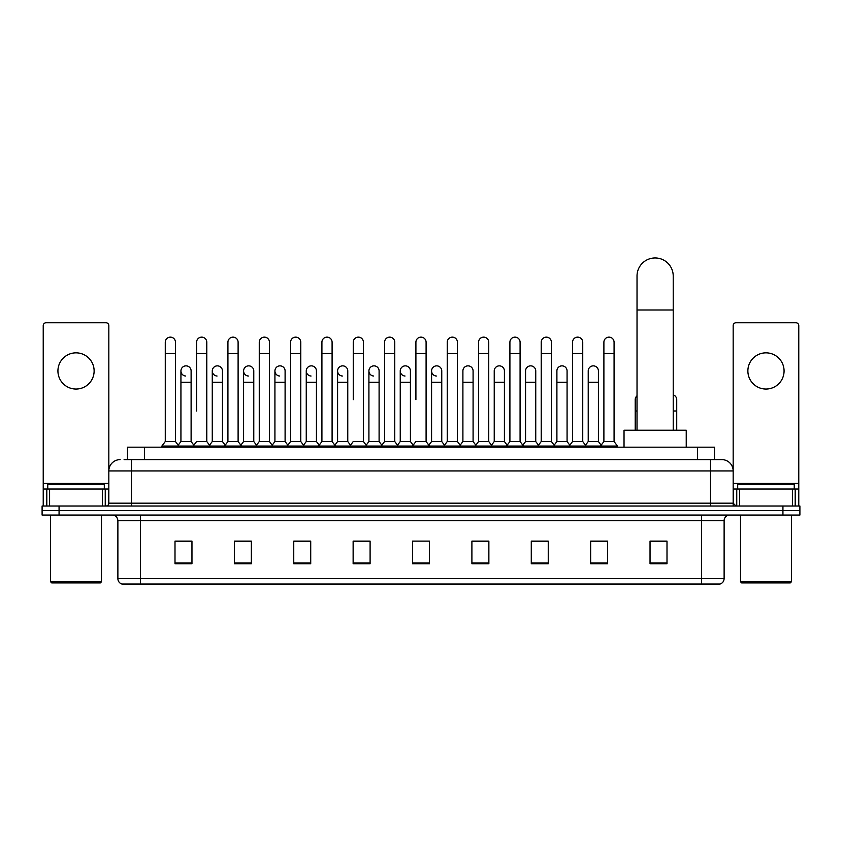 <?xml version="1.0" encoding="UTF-8"?>
<svg xmlns="http://www.w3.org/2000/svg" width="842" height="842" viewBox="0 0 842 842"><rect width="100%" height="100%" fill="white"/><g stroke="black" fill="none" stroke-linecap="round" stroke-linejoin="round"><path stroke-width="1.26" d="M127.5 459.627L127.5 447.186L714.5 447.186L714.5 459.627M124.363 459.627L717.9 459.627M124.1 459.627L131.457 459.627L131.457 470.931L108.829 470.931L108.829 503.169A2.831 2.831 0 0 1 106.008 506M120.143 459.627A11.314 11.314 0 0 0 108.829 470.931L108.829 325.601A2.831 2.831 0 0 0 106.008 322.77L46.057 322.77A2.831 2.831 0 0 0 43.226 325.601L43.226 489.034L49.594 489.034L49.594 506M721.857 459.627A11.314 11.314 0 0 1 733.172 470.931L710.543 470.931L710.543 459.627L721.689 459.627M792.406 506L792.406 489.034L798.774 489.034L798.774 506L798.774 325.601A2.831 2.831 0 0 0 795.943 322.77L735.992 322.77A2.831 2.831 0 0 0 733.172 325.601L733.172 503.169L735.992 506M59.066 506L42.1 506L42.1 510.526L59.066 510.526L42.1 510.526L42.1 515.051L59.066 515.051L59.066 510.526L782.934 510.526L59.066 510.526L59.066 506L782.934 506L782.934 510.526L799.9 510.526L782.934 510.526L782.934 515.051L59.066 515.051M799.9 506L799.9 510.526L799.9 506L782.934 506M724.12 578.612C723.962 581.317 722.604 583.127 720.047 584.043L701.502 584.043L701.502 578.612L724.12 578.612L724.12 520.703A5.652 5.652 0 0 1 729.772 515.051M701.502 584.043L121.953 584.043A5.652 5.652 0 0 1 117.88 578.612L117.88 520.703C117.543 517.272 115.659 515.378 112.228 515.051M667.001 563.74L667.001 541.111L650.035 541.111L650.035 563.74L667.001 563.74M607.619 563.74L607.619 541.111L590.652 541.111L590.652 563.74L607.619 563.74M548.247 563.74L548.247 541.111L531.281 541.111L531.281 563.74L548.247 563.74M488.865 563.74L488.865 541.111L471.899 541.111L471.899 563.74L488.865 563.74M191.965 563.74L191.965 541.111L174.999 541.111L174.999 563.74L191.965 563.74M251.348 563.74L251.348 541.111L234.381 541.111L234.381 563.74L251.348 563.74M310.719 563.74L310.719 541.111L293.753 541.111L293.753 563.74L310.719 563.74M370.101 563.74L370.101 541.111L353.135 541.111L353.135 563.74L370.101 563.74M429.483 563.74L429.483 541.111L412.517 541.111L412.517 563.74L429.483 563.74M799.9 515.051L799.9 510.526L799.9 515.051L782.934 515.051M540.669 541.227L536.312 541.227M603.325 541.227L598.967 541.227M368.354 541.227L363.997 541.111M305.688 541.227L301.331 541.227M243.033 541.227L238.675 541.227M174.999 541.227L191.681 541.227M180.367 541.227L176.02 541.227M478.003 541.111L473.646 541.227M415.348 541.111L426.652 541.111M370.101 541.227L353.135 541.227M310.719 541.227L293.753 541.227M251.348 541.227L234.381 541.227M488.865 541.227L471.899 541.227M548.247 541.227L531.281 541.227M607.619 541.227L590.652 541.227M667.001 541.227L650.035 541.227M76.033 352.851A18.092 18.092 0 0 0 57.93 370.954A18.092 18.092 0 0 0 76.033 389.046A18.092 18.092 0 0 0 94.125 370.954A18.092 18.092 0 0 0 76.033 352.851M102.471 506L102.471 489.034L49.594 489.034M102.471 489.034L108.829 489.034M43.226 506L43.226 489.034M100.345 582.906L51.709 582.906L50.583 581.78L101.482 581.78L100.345 582.906M50.583 515.051L50.583 581.78M101.482 515.051L101.482 581.78M104.303 489.034L104.303 484.508L47.752 484.508L47.752 489.034M637.026 430.22L637.026 276.06A18.092 18.092 0 0 1 655.129 257.957A18.092 18.092 0 0 1 673.221 276.06A18.092 18.092 0 0 0 655.129 257.957M673.221 430.22L673.221 276.06M686.23 447.186L686.23 430.22L624.027 430.22L624.027 447.186M165.274 353.535L175.452 353.535L175.452 441.524L165.274 441.524L165.274 342.22A5.094 5.094 0 0 1 170.684 337.147A5.094 5.094 0 0 1 175.452 342.22A5.094 5.094 0 0 0 170.684 337.147M165.274 441.524L161.875 446.05L161.875 447.186M175.452 441.524L178.841 446.05L161.875 446.05M196.596 410.991L196.596 353.535L206.785 353.535L206.785 441.524L196.596 441.524L193.207 446.05L178.841 446.05L178.841 447.186M196.596 353.535L196.596 342.22A5.094 5.094 0 0 1 202.006 337.147A5.094 5.094 0 0 1 206.785 342.22A5.094 5.094 0 0 0 202.006 337.147M212.268 441.524L212.268 382.257L222.446 382.257L222.446 441.524L212.268 441.524L209.521 445.186L206.785 441.524L210.174 446.05L193.207 446.05L193.207 447.186M227.929 441.524L227.929 353.535L238.107 353.535L238.107 441.524L227.929 441.524L224.54 446.05L210.174 446.05L210.174 447.186M227.929 353.535L227.929 342.22A5.094 5.094 0 0 1 233.339 337.147A5.094 5.094 0 0 1 238.107 342.22A5.094 5.094 0 0 0 233.339 337.147M238.107 410.991L238.107 441.524L241.507 446.05L224.54 446.05L224.54 447.186M259.262 441.524L259.262 353.535L269.44 353.535L269.44 441.524L259.262 441.524L255.863 446.05L241.507 446.05L241.507 447.186M259.262 353.535L259.262 342.22A5.094 5.094 0 0 1 264.672 337.147A5.094 5.094 0 0 1 269.44 342.22A5.094 5.094 0 0 0 264.672 337.147M269.44 441.524L272.829 446.05L255.863 446.05L255.863 447.186M290.595 441.524L290.595 353.535L300.773 353.535L300.773 441.524L290.595 441.524L287.196 446.05L272.829 446.05L272.829 447.186M290.595 353.535L290.595 342.22A5.094 5.094 0 0 1 295.995 337.147A5.094 5.094 0 0 1 300.773 342.22A5.094 5.094 0 0 0 295.995 337.147M300.773 399.676L300.773 441.524L304.162 446.05L287.196 446.05L287.196 447.186M321.918 441.524L321.918 353.535L332.095 353.535L332.095 441.524L321.918 441.524L318.529 446.05L304.162 446.05L304.162 447.186M321.918 353.535L321.918 342.22A5.094 5.094 0 0 1 327.327 337.147A5.094 5.094 0 0 1 332.095 342.22A5.094 5.094 0 0 0 327.327 337.147M332.095 441.524L335.495 446.05L318.529 446.05L318.529 447.186M353.251 399.676L353.251 353.535L363.428 353.535L363.428 441.524L353.251 441.524L349.862 446.05L335.495 446.05L335.495 447.186M353.251 353.535L353.251 342.22A5.094 5.094 0 0 1 358.66 337.147A5.094 5.094 0 0 1 363.428 342.22A5.094 5.094 0 0 0 358.66 337.147M363.428 399.676L363.428 441.524L366.828 446.05L349.862 446.05L349.862 447.186M384.583 441.524L384.583 353.535L394.761 353.535L394.761 441.524L384.583 441.524L381.184 446.05L366.828 446.05L366.828 447.186M384.583 353.535L384.583 342.22A5.094 5.094 0 0 1 389.993 337.147A5.094 5.094 0 0 1 394.761 342.22A5.094 5.094 0 0 0 389.993 337.147M394.761 441.524L398.15 446.05L381.184 446.05L381.184 447.186M415.906 399.676L415.906 353.535L426.094 353.535L426.094 441.524L415.906 441.524L412.517 446.05L398.15 446.05L398.15 447.186M415.906 353.535L415.906 342.22A5.094 5.094 0 0 1 421.316 337.147A5.094 5.094 0 0 1 426.094 342.22A5.094 5.094 0 0 0 421.316 337.147M426.094 441.524L429.483 446.05L412.517 446.05L412.517 447.186M441.755 441.524L441.755 382.257L431.578 382.257L431.578 441.524L441.755 441.524L444.502 445.186L447.239 441.524L447.239 353.535L457.417 353.535L457.417 441.524L447.239 441.524L443.85 446.05L429.483 446.05L429.483 447.186M447.239 353.535L447.239 342.22A5.094 5.094 0 0 1 452.649 337.147A5.094 5.094 0 0 1 457.417 342.22A5.094 5.094 0 0 0 452.649 337.147M462.9 441.524L462.9 382.257L473.088 382.257L473.088 441.524L462.9 441.524L460.164 445.186L457.417 441.524L460.816 446.05L443.85 446.05L443.85 447.186M473.088 441.524L475.825 445.186L478.572 441.524L478.572 353.535L488.749 353.535L488.749 441.524L478.572 441.524L475.172 446.05L460.816 446.05L460.816 447.186M478.572 353.535L478.572 342.22A5.094 5.094 0 0 1 483.982 337.147A5.094 5.094 0 0 1 488.749 342.22A5.094 5.094 0 0 0 483.982 337.147M494.233 441.524L494.233 382.257L504.411 382.257L504.411 441.524L494.233 441.524L491.496 445.186L488.749 441.524L492.138 446.05L475.172 446.05L475.172 447.186M504.411 441.524L507.158 445.186L509.905 441.524L509.905 353.535L520.082 353.535L520.082 441.524L509.905 441.524L506.505 446.05L492.138 446.05L492.138 447.186M509.905 353.535L509.905 342.22A5.094 5.094 0 0 1 515.315 337.147A5.094 5.094 0 0 1 520.082 342.22A5.094 5.094 0 0 0 515.315 337.147M525.566 441.524L525.566 382.257L535.744 382.257L535.744 441.524L525.566 441.524L522.819 445.186L520.082 441.524L523.471 446.05L506.505 446.05L506.505 447.186M535.744 441.524L538.491 445.186L541.227 441.524L541.227 353.535L551.405 353.535L551.405 441.524L541.227 441.524L537.838 446.05L523.471 446.05L523.471 447.186M541.227 353.535L541.227 342.22A5.094 5.094 0 0 1 546.637 337.147A5.094 5.094 0 0 1 551.405 342.22A5.094 5.094 0 0 0 546.637 337.147M556.899 441.524L556.899 382.257L567.076 382.257L567.076 441.524L556.899 441.524L554.152 445.186L551.405 441.524L554.804 446.05L537.838 446.05L537.838 447.186M567.076 441.524L569.813 445.186L572.56 441.524L572.56 353.535L582.738 353.535L582.738 441.524L572.56 441.524L569.171 446.05L554.804 446.05L554.804 447.186M572.56 353.535L572.56 342.22A5.094 5.094 0 0 1 577.97 337.147A5.094 5.094 0 0 1 582.738 342.22A5.094 5.094 0 0 0 577.97 337.147M588.221 441.524L588.221 382.257L598.409 382.257L598.409 441.524L588.221 441.524L585.485 445.186L582.738 441.524L586.137 446.05L569.171 446.05L569.171 447.186M603.893 441.524L603.893 353.535L614.071 353.535L614.071 441.524L603.893 441.524L600.493 446.05L586.137 446.05L586.137 447.186M603.893 353.535L603.893 342.22A5.094 5.094 0 0 1 609.303 337.147A5.094 5.094 0 0 1 614.071 342.22A5.094 5.094 0 0 0 609.303 337.147M614.071 441.524L617.46 446.05L600.493 446.05L600.493 447.186M617.46 446.05L617.46 447.186M185.703 376.027A5.094 5.094 0 0 1 180.935 370.954A5.094 5.094 0 0 1 186.345 365.87A5.094 5.094 0 0 1 191.113 370.954L191.113 382.257L180.935 382.257L180.935 370.954M191.113 382.257L191.113 441.524L180.935 441.524L180.935 382.257M180.935 441.524L178.188 445.186M191.113 441.524L193.86 445.186M217.036 376.027A5.094 5.094 0 0 1 212.268 370.954A5.094 5.094 0 0 1 217.678 365.87A5.094 5.094 0 0 1 222.446 370.954L222.446 382.257M222.446 441.524L225.193 445.186M248.369 376.027A5.094 5.094 0 0 1 243.591 370.954A5.094 5.094 0 0 1 249 365.87A5.094 5.094 0 0 1 253.779 370.954L253.779 382.257L243.591 382.257L243.591 370.954M253.779 382.257L253.779 441.524L243.591 441.524L243.591 382.257M243.591 441.524L240.854 445.186M253.779 441.524L256.515 445.186M279.691 376.027A5.094 5.094 0 0 1 274.924 370.954A5.094 5.094 0 0 1 280.333 365.87A5.094 5.094 0 0 1 285.101 370.954L285.101 382.257L274.924 382.257L274.924 370.954M285.101 382.257L285.101 441.524L274.924 441.524L274.924 382.257M274.924 441.524L272.187 445.186M285.101 441.524L287.848 445.186M311.024 376.027A5.094 5.094 0 0 1 306.256 370.954A5.094 5.094 0 0 1 311.666 365.87A5.094 5.094 0 0 1 316.434 370.954L316.434 382.257L306.256 382.257L306.256 370.954M316.434 382.257L316.434 441.524L306.256 441.524L306.256 382.257M306.256 441.524L303.509 445.186M316.434 441.524L319.181 445.186M342.357 376.027A5.094 5.094 0 0 1 337.589 370.954A5.094 5.094 0 0 1 342.999 365.87A5.094 5.094 0 0 1 347.767 370.954L347.767 382.257L337.589 382.257L337.589 370.954M347.767 382.257L347.767 441.524L337.589 441.524L337.589 382.257M337.589 441.524L334.842 445.186M347.767 441.524L350.504 445.186M373.69 376.027A5.094 5.094 0 0 1 368.912 370.954A5.094 5.094 0 0 1 374.322 365.87A5.094 5.094 0 0 1 379.1 370.954L379.1 382.257L368.912 382.257L368.912 370.954M379.1 382.257L379.1 441.524L368.912 441.524L368.912 382.257M368.912 441.524L366.175 445.186M379.1 441.524L381.836 445.186M405.013 376.027A5.094 5.094 0 0 1 400.245 370.954A5.094 5.094 0 0 1 405.655 365.87A5.094 5.094 0 0 1 410.422 370.954L410.422 382.257L400.245 382.257L400.245 370.954M410.422 382.257L410.422 441.524L400.245 441.524L400.245 382.257M400.245 441.524L397.498 445.186M410.422 441.524L413.169 445.186M436.345 376.027A5.094 5.094 0 0 1 431.578 370.954A5.094 5.094 0 0 1 436.987 365.87A5.094 5.094 0 0 1 441.755 370.954L441.755 382.257M431.578 441.524L428.831 445.186M462.9 382.257L462.9 370.954A5.094 5.094 0 0 1 468.31 365.87A5.094 5.094 0 0 1 473.088 370.954L473.088 382.257M494.233 382.257L494.233 370.954A5.094 5.094 0 0 1 499.643 365.87A5.094 5.094 0 0 1 504.411 370.954L504.411 382.257M525.566 382.257L525.566 370.954A5.094 5.094 0 0 1 530.976 365.87A5.094 5.094 0 0 1 535.744 370.954L535.744 382.257M556.899 382.257L556.899 370.954A5.094 5.094 0 0 1 562.309 365.87A5.094 5.094 0 0 1 567.076 370.954L567.076 382.257M588.221 382.257L588.221 370.954A5.094 5.094 0 0 1 593.631 365.87A5.094 5.094 0 0 1 598.409 370.954L598.409 382.257M598.409 441.524L601.146 445.186M635.215 430.22L635.215 399.676A5.094 5.094 0 0 1 637.026 395.793M676.726 430.22L676.726 410.991L673.221 410.991M673.221 394.845A5.094 5.094 0 0 1 676.726 399.676L676.726 410.991M765.967 352.851A18.092 18.092 0 0 0 747.875 370.954A18.092 18.092 0 0 0 765.967 389.046A18.092 18.092 0 0 0 784.07 370.954A18.092 18.092 0 0 0 765.967 352.851M792.406 489.034L739.529 489.034L739.529 506M733.172 489.034L739.529 489.034M733.172 506L733.172 503.169L710.543 503.169L710.543 470.931L131.457 470.931L131.457 503.169L710.543 503.169L710.543 506M790.291 582.906L741.655 582.906L740.518 581.78L791.417 581.78L790.291 582.906M740.518 515.051L740.518 581.78M791.417 515.051L791.417 581.78M794.248 489.034L794.248 484.508L737.697 484.508L737.697 489.034M144.466 459.627L144.466 447.186M697.534 459.627L697.534 447.186M131.457 506L131.457 503.169L108.829 503.169M701.502 515.051L701.502 520.703L117.88 520.703M724.12 520.703L701.502 520.703L701.502 578.612L140.498 578.612L140.498 584.043M117.88 578.612L140.498 578.612L140.498 515.051M429.483 562.951L412.517 562.951M370.101 562.951L353.135 562.951M310.719 562.951L293.753 562.951M251.348 562.951L234.381 562.951M191.965 562.951L174.999 562.951M488.865 562.951L471.899 562.951M548.247 562.951L531.281 562.951M607.619 562.951L590.652 562.951M667.001 562.951L650.035 562.951M108.829 483.382L43.226 483.382M108.786 503.663L108.786 489.034M105.25 489.034L105.25 506M43.279 489.034L43.279 506M46.805 506L46.805 489.034M637.026 309.993L673.221 309.993M637.026 410.991L635.215 410.991M798.774 483.382L733.172 483.382M798.721 506L798.721 489.034M795.195 489.034L795.195 506M733.214 489.034L733.214 503.663M736.75 506L736.75 489.034M175.452 353.535L175.452 342.22M206.785 353.535L206.785 342.22M238.107 353.535L238.107 342.22M269.44 353.535L269.44 342.22M300.773 353.535L300.773 342.22M332.095 353.535L332.095 342.22M363.428 353.535L363.428 342.22M394.761 353.535L394.761 342.22M426.094 353.535L426.094 342.22M457.417 353.535L457.417 342.22M488.749 353.535L488.749 342.22M520.082 353.535L520.082 342.22M551.405 353.535L551.405 342.22M582.738 353.535L582.738 342.22M614.071 353.535L614.071 342.22M212.268 382.257L212.268 370.954M431.578 382.257L431.578 370.954M290.595 410.991L290.595 399.676M321.918 410.991L321.918 399.676M332.095 410.991L332.095 399.676"/></g></svg>
